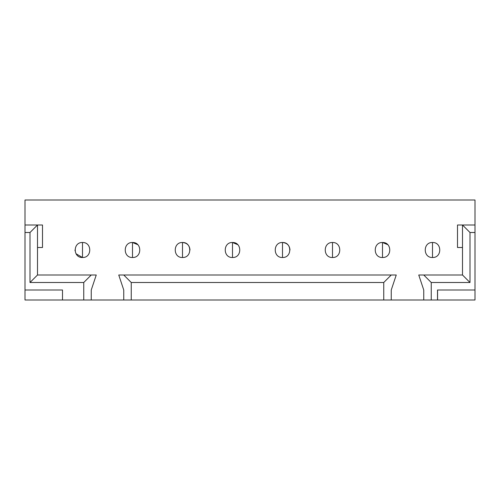 <?xml version="1.0" encoding="UTF-8"?>
<svg xmlns="http://www.w3.org/2000/svg" width="500" height="500" viewBox="0 0 500 500"><rect width="100%" height="100%" fill="white"/><g stroke="black" fill="none" stroke-linecap="round" stroke-linejoin="round"><path stroke-width="0.75" d="M383.75 282.5L131.25 282.5L131.25 300L383.75 300L383.75 282.5L391.25 275L396.25 275L123.75 275L391.25 275L383.75 282.5L383.75 300L25 300L91.25 300L91.25 290L91.25 300L131.25 300L131.25 282.5L383.75 282.5M118.75 275L123.75 275L131.25 282.5L123.75 275L118.75 275L123.75 290L123.75 300L123.75 290L118.75 275M475 300L383.75 300L391.25 300L391.25 290L391.25 300L475 300L475 290L475 300M91.25 275L83.75 282.5L83.75 300L83.75 282.5L30 282.5L30 232.5L25 232.5L25 290L62.5 290L62.5 300L62.5 290L25 290L25 300L25 200L475 200L475 290L475 232.5L470 232.5L470 282.5L431.25 282.5L431.25 300L431.25 282.5L423.75 275L418.75 275L423.75 290L423.75 300L423.75 290L418.75 275L462.5 275L470 282.5L470 232.5L475 232.5L475 225L462.5 225L475 225L475 200L25 200L25 225L42.5 225L42.5 247.5L37.5 247.5L42.5 247.5L42.5 225L37.5 225L30 232.5L30 282.5L83.75 282.5L91.25 275L96.25 275L37.5 275L91.25 275M91.25 290L96.25 275L91.25 290M437.575 290L437.575 300L437.575 290M437.506 290L437.506 300L437.506 290L475 290L437.506 290M391.25 290L396.25 275L391.25 290M457.5 225L462.5 225L470 232.5L462.5 225L462.5 275L423.75 275L431.25 282.5L470 282.5L462.5 275L462.5 225L457.5 225L457.5 247.5L457.5 225M462.5 247.5L457.5 247.5L462.5 247.5M37.5 275L30 282.5L37.5 275L37.5 225L25 225L25 232.5L30 232.5L37.5 225L37.5 275M137.806 244.694L132.5 242.5C142.169 242.087 142.169 257.913 132.5 257.5C122.831 257.913 122.831 242.087 132.5 242.5C122.825 242.094 122.831 257.913 132.5 257.5L132.5 242.5L132.5 257.5C142.175 257.906 142.169 242.087 132.5 242.5L132.5 244.225L132.5 242.5M190 250C189.587 245.413 187.087 242.913 182.5 242.5C192.169 242.087 192.169 257.913 182.5 257.5C172.831 257.913 172.831 242.087 182.5 242.5L182.5 257.5C192.175 257.906 192.169 242.087 182.5 242.5C172.831 242.087 172.831 257.913 182.5 257.5L182.5 244.225M237.806 244.694L232.5 242.5C242.169 242.087 242.169 257.913 232.5 257.5C222.831 257.913 222.831 242.087 232.5 242.5L232.5 257.5C242.175 257.906 242.169 242.087 232.5 242.5C222.825 242.094 222.831 257.913 232.5 257.5L232.5 242.5M290 250C289.587 245.413 287.087 242.913 282.5 242.5C292.169 242.087 292.169 257.913 282.5 257.5C272.831 257.913 272.831 242.087 282.5 242.5C272.825 242.094 272.831 257.913 282.5 257.5L282.5 242.5L282.5 257.5C292.175 257.906 292.169 242.087 282.5 242.5L282.5 244.225L282.5 242.5M387.806 244.694L382.5 242.5C392.169 242.087 392.169 257.913 382.5 257.5C372.831 257.913 372.831 242.087 382.5 242.5C372.831 242.087 372.831 257.913 382.5 257.5L382.5 242.5L382.5 257.5C392.169 257.913 392.169 242.087 382.5 242.5L382.5 244.225M432.5 257.5C422.831 257.913 422.831 242.087 432.5 242.5C442.169 242.087 442.169 257.913 432.5 257.5L432.5 242.5C422.831 242.087 422.831 257.913 432.5 257.5C442.169 257.913 442.169 242.087 432.5 242.5L432.5 257.5M332.5 257.5C322.831 257.913 322.831 242.087 332.5 242.5C342.169 242.087 342.169 257.913 332.5 257.5L332.5 242.5C322.831 242.087 322.831 257.913 332.5 257.5C342.169 257.913 342.169 242.087 332.5 242.5L332.5 257.5M82.5 242.5C92.169 242.087 92.169 257.913 82.5 257.5C72.831 257.913 72.831 242.087 82.5 242.5L82.5 257.5C92.169 257.913 92.169 242.087 82.5 242.5C72.825 242.094 72.831 257.913 82.5 257.5L82.5 242.5M432.5 244.225L432.5 242.5M332.5 244.225L332.5 242.5M82.5 257.5L76.006 253.75M75.031 250.706L75 250"/></g></svg>

